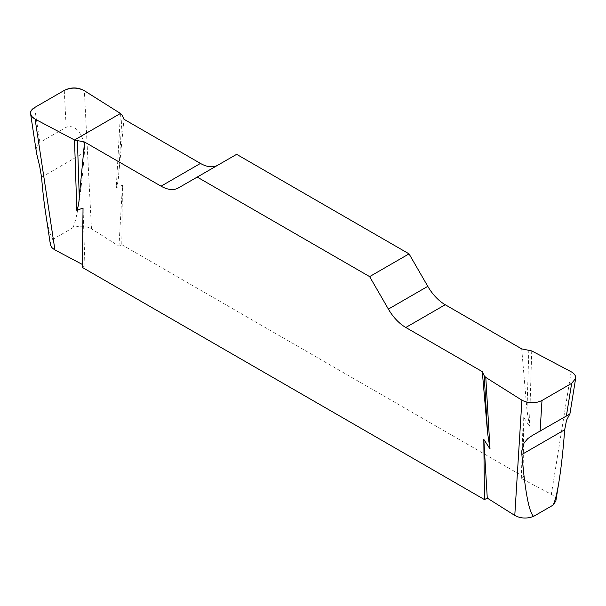 <?xml version="1.0" encoding="UTF-8"?>
<svg xmlns="http://www.w3.org/2000/svg" width="606" height="606" viewBox="0 0 606 606"><rect width="100%" height="100%" fill="white"/><g stroke="black" fill="none" stroke-linecap="round" stroke-linejoin="round"><path stroke-width="0.45" stroke-dasharray="3.03 2.27" d="M521.698 348.889L526.985 410.171L529.424 426.192L523.22 416.648L523.887 476.831L521.319 478.452L551.339 494.329C554.641 496.17 556.141 498.397 555.831 501.026M82.371 267.435L84.938 265.822L82.408 264.481M50.419 244.688C50.154 242.612 51.109 240.749 53.275 239.09L72.69 227.879C79.341 225.402 85.605 225.712 91.476 228.833L118.981 246.165L121.783 244.68L122.45 185.262L116.246 187.64C117.678 183.792 118.488 179.391 118.685 174.445L123.965 119.261M523.887 476.831L121.783 244.68M72.69 227.879C76.803 221.251 81.643 190.11 84.393 152.462C86.007 142.758 78.931 122.813 66.168 127.26L39.89 142.433L34.603 107.542M36.618 153.568L36.451 148.076L37.36 145.107L39.89 142.433M45.397 211.509C47.965 228.136 50.593 237.332 53.275 239.09M236.628 154.325L217.872 165.15A34.83 20.112 60 0 1 217.804 165.188M217.872 165.15L178.467 187.898M84.938 265.822L83.037 208.01M120.465 113.466L116.246 187.64M118.981 246.165L122.45 185.262M521.319 478.452L523.22 416.648M531.735 350.912L529.424 426.192M122.056 115.14L118.685 174.445M528.833 349.995L526.985 410.171M571.155 371.766L551.339 494.329M64.266 90.423L66.168 127.26M91.476 228.833L84.348 90.711M41.572 177.187L84.393 152.462M569.89 413.792L532.53 435.366"/><path stroke-width="0.91" d="M555.831 501.026L552.983 505.177L533.568 516.388C526.917 518.872 520.652 518.554 514.782 515.433L487.277 498.102L484.474 499.586L82.371 267.435L83.037 208.01L76.833 210.396C78.257 206.54 79.075 202.139 79.272 197.192L84.56 142.016L161.052 186.178A34.83 20.112 -120 0 0 178.467 187.898L236.628 154.325L409.042 253.861L369.63 276.616L388.385 309.098A34.83 20.112 -120 0 0 405.8 327.482L482.293 371.645L484.202 375.765L485.792 377.44L521.91 400.195C528.5 403.558 535.189 403.657 541.991 400.483L571.655 383.356L575.647 378.455C575.958 375.834 574.458 373.599 571.155 371.766L531.735 350.912L521.698 348.889L445.205 304.727A34.83 20.112 60 0 1 427.791 286.343L409.042 253.861M82.408 264.481L54.381 249.642L51.813 247.551L50.419 244.688M533.568 516.388C528.985 512.047 525.084 491.413 521.864 454.485L521.834 450.819L524.054 442.986L527.841 438.555L532.53 435.366L566.368 416.049L571.655 383.356M552.983 505.177C554.982 501.685 556.997 493.708 559.027 481.247C561.285 467.112 563.171 449.947 564.686 429.76L566.534 420.291L569.935 413.792L566.368 416.049M217.804 165.188A34.83 20.112 60 0 1 200.457 163.423L123.965 119.261L122.056 115.14L120.465 113.466L84.348 90.711C77.757 87.347 71.069 87.249 64.266 90.423L34.603 107.542C31.656 109.322 30.323 111.436 30.603 113.89L31.686 116.367L34.572 118.844L74.515 139.994L84.56 142.016M50.48 245.059L45.397 211.509C43.905 201.616 42.625 190.17 41.572 177.187L39.723 166.514L36.618 153.568L30.671 114.329M484.474 499.586L483.808 439.395L490.012 448.94L487.572 432.926L482.293 371.645M369.63 276.616L197.215 177.073M74.515 139.994L76.833 210.396M485.792 377.44L490.012 448.94M487.277 498.102L483.808 439.395M77.424 140.91L79.272 197.192M484.202 375.765L487.572 432.926M35.095 119.132C28.846 115.337 28.702 111.466 34.656 107.512L64.213 90.453C71.053 87.014 77.765 87.097 84.34 90.703L120.465 113.466L74.515 139.994L35.095 119.132M541.991 400.483L540.09 431.222M514.782 515.433L521.91 400.195M35.103 119.14L54.919 249.937M161.052 186.178L200.457 163.423M388.385 309.098L427.791 286.343M445.205 304.727L405.8 327.482M564.686 429.76L521.864 454.485M575.579 378.879L569.935 413.792M559.027 481.247L555.778 501.367"/></g></svg>
